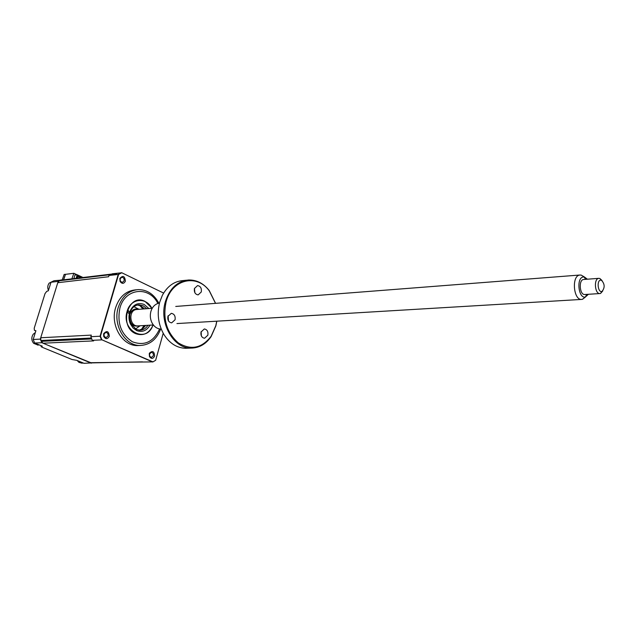 <?xml version="1.0" encoding="UTF-8"?>
<svg xmlns="http://www.w3.org/2000/svg" width="636" height="636" viewBox="0 0 636 636"><rect width="100%" height="100%" fill="white"/><g stroke="black" fill="none" stroke-linecap="round" stroke-linejoin="round"><path stroke-width="0.95" d="M62.185 280.007L64.149 274.458L65.524 274.283L63.513 279.848M61.644 280.071L54.02 280.73L50.999 282.241L48.344 290.771L46.754 291.328L45.013 293.617L34.209 328.248L34.408 330.33L35.902 330.72L33.183 339.473L34.662 343.035L42.326 346.183L41.046 346.604L42.095 347.232L72.003 359.499L76.773 360.342L84.016 363.315L91.87 362.894M50.999 282.241L58.178 281.382L40.307 339.115L41.793 342.709L91.338 363.172M33.183 339.473L40.307 339.115M34.662 343.035L41.793 342.709M100.965 338.583L101.132 338.01L100.965 338.583M63.624 279.832L65.524 274.283M61.207 279.864L58.178 281.382M65.619 274.323L73.863 273.281L71.868 278.846M77.059 274.784L73.863 273.281M73.84 278.608L75 274.816L75.374 274.99M77.679 276.072L81.201 277.725M149.993 325.179C146.685 330.768 142.249 332.572 136.692 330.593L133.091 328.001L130.436 324.018C128.814 320.274 128.536 316.434 129.601 312.491L129.943 311.433C133.131 304.533 137.861 302.203 144.134 304.445L148.856 308.532M146.805 308.691L143.044 305.685L139.006 304.835C134.927 305.177 131.978 307.578 130.149 312.038C128.838 315.885 128.989 319.693 130.595 323.462L136.279 329.432L139.992 330.227C143.291 330.076 145.938 328.438 147.942 325.298M128.544 310.75L127.558 312.069L128.663 313.31L129.601 312.491L128.472 310.758M137.495 305.034L140.787 305.868L144.547 308.865M151.972 308.285L145.008 301.377C128.226 292.393 118.232 326.705 135.802 333.701C143.545 336.253 149.309 333.351 153.109 324.988M145.676 325.433L142.838 328.589L139.204 330.195M76.789 278.25L77.417 276.207L76.908 278.242M77.417 276.207L81.551 277.686M83.03 277.503L77.202 274.768L74.929 275.046M76.113 278.337L77.202 274.768M77.314 276.994L78.832 276.811L80.875 277.765M77.95 278.115L77.091 277.709M33.406 338.742L34.845 334.131M37.898 345.022L33.676 343.353C31.347 340.419 31.204 337.366 33.247 334.202L35.33 332.564M38.979 344.807L38.51 344.927M39.345 344.958L35.306 343.297M82.934 362.87L82.394 363.013M81.718 363.1L78.967 362.369L77.155 360.493M83.411 363.069L79.611 361.502M149.261 353.727L149.484 356.629C151.4 359.125 153.117 358.942 154.62 356.065C154.286 351.358 152.568 350.372 149.484 353.123L149.261 353.727M149.42 354.053L149.579 356.176L151.376 357.488L153.34 355.77C153.618 353.807 152.958 352.662 151.376 352.336L149.42 354.053M103.62 333.773L103.668 336.349C105.632 339.385 107.516 339.354 109.336 336.269C108.724 331.07 106.816 330.235 103.62 333.757L103.62 333.773M103.827 334.139L103.867 336.023L105.966 337.708L108.017 335.967C108.311 333.908 107.595 332.715 105.862 332.397L103.827 334.139L103.62 333.757M100.297 336.213L100.774 337.072M104.201 336.706L104.05 333.59M119.838 278.457L120.085 281.47C122.088 284.054 123.861 283.942 125.411 281.136C124.807 276 122.955 275.102 119.846 278.441L120.212 281.088L122.279 282.471L124.107 280.842C124.378 278.727 123.63 277.535 121.85 277.248L120.029 278.878M120.435 281.47L120.109 278.655M136.311 289.785L135.492 289.865C125.944 290.843 119.322 296.774 115.617 307.673C109.956 325.115 122.51 346.286 137.662 345.571L139.077 345.515M158.889 303.229C153.936 294.142 147.019 289.603 138.131 289.603C128.575 290.58 121.945 296.527 118.248 307.458C112.58 324.948 125.149 346.191 140.31 345.467C149.865 344.911 156.647 339.441 160.654 329.058M91.322 362.902L42.986 343.202L93.635 340.896L92.299 340.324L90.837 336.683L100.448 336.205L118.614 274.418L121.802 272.765L112.23 273.798L117.048 273.432L114.997 274.482L108.987 275.468L118.614 274.418M92.299 340.324L101.522 339.894L100.059 336.221L118.24 274.37L121.5 272.685M152.998 324.996C146.789 344.179 120.784 330.998 127.113 311.346C130.412 298.356 146.193 296.67 151.853 308.301M149.691 355.866L149.524 353.735M121.802 272.765L163.627 293.077M163.214 333.256L155.653 360.262M155.733 360.215L152.974 361.884L101.879 339.799L100.448 336.205M90.217 362.711L152.974 361.884M152.672 362.003L101.879 339.799M42.986 343.202L40.839 340.506L40.728 337.756L57.765 282.71L59.315 280.77L61.016 280.142L111.634 274.076M90.837 336.683L91.306 335.108L40.728 337.756M57.765 282.71L108.605 276.747L108.987 275.468M114.997 274.482L117.048 273.432M142.305 328.947L144.452 325.505M143.323 308.961L140.731 305.844M139.825 325.783C132.622 327.302 129.283 323.573 129.808 314.582C131.58 309.899 134.546 308.142 138.704 309.319M48.455 290.429C47.342 287.75 47.589 285.318 49.179 283.123L53.027 281.184M49.385 287.432L50.785 282.948M138.966 309.303L133.958 306.695M135.484 329.035L140.087 325.767M144.006 325.537L141.454 329.432M139.817 305.479L142.877 308.993M587.354 279.18L584.405 276.978L583.029 276.994C576.097 278.21 578.593 299.039 585.414 296.988L588.411 294.285M585.335 297.115L582.504 299.302L581.519 299.429C573.513 300.081 571.478 276.382 579.436 275.094L581.105 275.07L583.681 276.557M584.031 276.922L585.661 279.339M586.702 294.389L585.43 296.98M138.123 325.886L137.662 325.91C129.649 326.491 128.202 310.622 136.168 309.549L152.211 308.269M602.761 290.946L600.583 293.419L599.796 293.562C594.906 293.959 593.634 279.212 598.484 278.385L599.82 278.457L602.03 280.524M598.722 278.337L583.347 279.514C578.466 280.333 579.73 294.921 584.643 294.516L584.929 294.5M601.855 291.487L602.006 291.439C605.027 287.687 604.836 283.942 601.425 280.198L600.432 280.15C596.528 280.874 598.031 292.822 601.855 291.487M215.509 303.348L209.268 290.835C196.898 273.504 171.839 279.117 166.123 301.814C162.593 318.93 166.64 332.604 178.271 342.852C190.84 350.515 201.787 348.321 211.12 336.269L215.819 325.68L216.733 321.196M216.812 321.188L215.866 325.878L211.096 336.635C205.937 344.084 199.346 347.9 191.325 348.091C173.588 348.894 158.762 322.961 165.376 301.647C169.693 288.378 177.428 281.168 188.582 279.999C196.588 279.816 203.464 283.322 209.212 290.501L215.588 303.34M186.412 280.222L182.89 280.587C174.169 281.295 167.324 286.216 162.347 295.358L159.723 302.116C156.822 313.627 158.213 324.408 163.897 334.457C169.597 343.376 176.832 347.987 185.617 348.282L187.238 348.234M159.453 303.141C156.035 303.642 153.435 305.717 151.646 309.366L150.891 311.433C149.826 315.559 150.255 319.487 152.195 323.207C154.437 327.023 157.418 328.979 161.139 329.066L161.139 329.066M201.151 331.634L201.35 335.88M207.869 335.204L204.538 338.257C201.739 337.676 200.571 335.585 201.04 331.992L204.339 328.947C207.153 329.52 208.33 331.602 207.869 335.204M168.135 315.726L168.476 320.886M175.067 319.781L171.641 322.865C168.651 322.285 167.403 320.131 167.896 316.41L171.299 313.333C174.296 313.898 175.552 316.052 175.067 319.781M194.465 288.362L194.87 292.703M201.302 291.956L198.146 294.897C195.204 294.357 193.964 292.226 194.425 288.513L197.558 285.58C200.507 286.113 201.755 288.235 201.302 291.956M34.575 330.402L35.839 330.935M41.404 345.801L41.221 346.389M157.871 303.483C149.317 285.707 125.069 288.005 119.91 308.031C116.929 323.128 121.086 334.377 132.391 341.771C144.475 346.215 153.546 341.945 159.612 328.947M41.197 341.357L91.711 338.94M40.839 340.506L91.346 338.034M59.315 280.77L115.601 274.052M60.038 280.404L116.34 273.671M41.102 346.429L41.308 345.761M130.595 323.462L130.436 324.018M130.149 312.038L129.943 311.433M138.227 304.906L139.006 304.835M39.13 344.966L37.516 345.038M83.078 363.077L81.416 363.108M149.579 356.176L149.484 356.629M137.662 345.571L140.31 345.467M149.579 353.616L149.484 353.123M91.163 362.902L142.512 361.868M584.405 276.978L581.105 275.07M579.786 275.03L175.751 306.441M601.425 280.198L599.82 278.457M602.006 291.439L600.583 293.419M599.796 293.562L584.643 294.516M581.519 299.429L176.935 323.565M153.356 324.972L137.662 325.91M585.414 296.988L582.33 299.341M185.617 348.282L191.325 348.091"/></g></svg>
